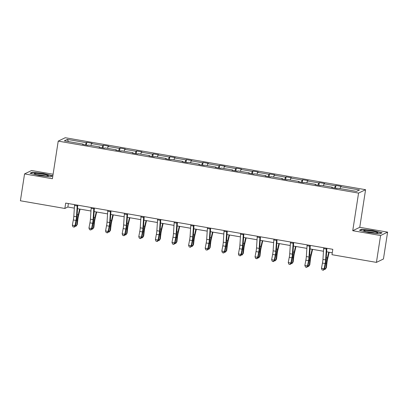 <?xml version="1.0" encoding="UTF-8"?>
<svg xmlns="http://www.w3.org/2000/svg" width="408" height="408" viewBox="0 0 408 408"><rect width="100%" height="100%" fill="white"/><g stroke="black" fill="none" stroke-linecap="round" stroke-linejoin="round"><path stroke-width="0.61" d="M53.096 174.242L31.574 170.519L24.556 173.91L20.4 200.777L64.852 208.468L67.856 207.014L74.353 208.136M365.583 189.7L65.239 137.726L58.222 141.117L358.566 193.091L365.583 189.7L359.759 227.312L352.741 230.704L380.582 235.518L387.6 232.132L359.759 227.312M387.6 232.132L383.444 258.993L376.426 262.385L380.582 235.518M85.481 144.932L86.175 142.667L86.807 142.361L86.384 145.085M68.462 141.571L67.33 139.403L86.175 142.667M90.928 145.457L91.494 143.585L92.132 143.279L86.807 142.361M91.494 143.585L102.78 145.539L103.418 145.233L102.995 147.961M107.534 148.328L108.105 146.462L108.742 146.156L103.418 145.233M108.105 146.462L119.391 148.415L120.028 148.109L119.605 150.838M124.144 151.205L124.715 149.338L125.348 149.027L120.028 148.109M124.715 149.338L136.002 151.286L136.634 150.98L136.211 153.709M140.755 154.076L141.321 152.209L141.959 151.904L136.634 150.98M141.321 152.209L152.607 154.163L153.245 153.857L152.821 156.585M157.361 156.953L157.932 155.086L158.569 154.775L153.245 153.857M157.932 155.086L169.218 157.039L169.85 156.728L169.432 159.457M173.971 159.829L174.542 157.957L175.175 157.651L169.85 156.728M174.542 157.957L185.824 159.911L186.461 159.605L186.038 162.333M190.577 162.7L191.148 160.834L191.786 160.528L186.461 159.605M191.148 160.834L202.434 162.787L203.072 162.481L202.649 165.204M207.188 165.577L207.759 163.705L208.391 163.399L203.072 162.481M207.759 163.705L219.045 165.658L219.677 165.352L219.254 168.081M223.798 168.448L224.364 166.581L225.002 166.275L219.677 165.352M224.364 166.581L235.651 168.535L236.288 168.229L235.865 170.957M240.404 171.324L240.975 169.458L241.613 169.147L236.288 168.229M240.975 169.458L252.261 171.406L252.894 171.1L252.476 173.828M257.014 174.196L257.586 172.329L258.218 172.023L252.894 171.1M257.586 172.329L268.867 174.282L269.504 173.976L269.081 176.705M273.62 177.072L274.191 175.205L274.829 174.894L269.504 173.976M274.191 175.205L285.478 177.159L286.115 176.848L285.692 179.576M290.231 179.948L290.802 178.077L291.434 177.771L286.115 176.848M290.802 178.077L302.088 180.03L302.721 179.724L302.303 182.453M306.841 182.82L307.413 180.953L308.045 180.647L302.721 179.724M307.413 180.953L318.694 182.906L319.331 182.6L318.908 185.324M323.447 185.696L324.018 183.824L324.656 183.518L319.331 182.6M324.018 183.824L335.305 185.778L335.942 185.472L335.519 188.2M340.058 188.567L340.629 186.701L341.261 186.395L335.942 185.472M340.629 186.701L359.474 189.96L356.475 191.408L337.63 188.149L336.998 188.455L331.673 187.532L332.306 187.226L321.025 185.273L320.387 185.584L315.063 184.661L315.7 184.355L304.414 182.401L303.776 182.708L298.457 181.784L299.09 181.478L287.803 179.525L287.171 179.831L281.846 178.913L282.484 178.607L271.198 176.654L270.56 176.96L265.236 176.037L265.873 175.731L254.587 173.777L253.954 174.083L248.63 173.165L249.263 172.854L237.976 170.901L237.344 171.212L232.019 170.289L232.657 169.983L221.371 168.03L220.733 168.336L215.409 167.413L216.046 167.107L204.76 165.153L204.127 165.464L198.803 164.541L199.436 164.235L188.154 162.282L187.517 162.588L182.192 161.665L182.83 161.359L171.544 159.406L170.906 159.712L165.587 158.794L166.219 158.488L154.933 156.534L154.3 156.84L148.976 155.917L149.614 155.611L138.327 153.658L137.69 153.964L132.365 153.046L133.003 152.735L121.717 150.787L121.084 151.093L115.76 150.169L116.392 149.864L105.111 147.91L104.474 148.216L99.149 147.298L99.787 146.987L88.5 145.034L87.863 145.345L82.543 144.422L83.176 144.116L64.331 140.852L67.33 139.403M376.426 262.385L331.974 254.694L332.806 249.319L65.683 203.092L64.852 208.468M99.797 147.405L99.787 146.987M102.092 147.803L102.78 145.539M116.402 150.282L116.392 149.864M118.697 150.679L119.391 148.415M133.013 153.158L133.003 152.735M135.308 153.551L136.002 151.286M149.624 156.029L149.614 155.611M151.919 156.427L152.607 154.163M166.229 158.906L166.219 158.488M168.524 159.304L169.218 157.039M182.84 161.777L182.83 161.359M185.135 162.175L185.824 159.911M199.446 164.654L199.436 164.235M201.741 165.051L202.434 162.787M216.056 167.525L216.046 167.107M218.351 167.923L219.045 165.658M232.667 170.401L232.657 169.983M234.962 170.799L235.651 168.535M249.273 173.278L249.263 172.854M251.568 173.67L252.261 171.406M265.883 176.149L265.873 175.731M268.178 176.547L268.867 174.282M282.489 179.025L282.484 178.607M284.789 179.423L285.478 177.159M299.1 181.897L299.09 181.478M301.395 182.294L302.088 180.03M315.71 184.773L315.7 184.355M318.005 185.171L318.694 182.906M332.316 187.644L332.306 187.226M334.611 188.042L335.305 185.778M24.556 173.91L52.403 178.73L58.222 141.117M352.741 230.704L358.566 193.091M77.525 208.687L90.959 211.013M94.136 211.563L107.569 213.889M110.741 214.435L124.18 216.76M127.352 217.311L140.786 219.637M143.963 220.182L157.396 222.508M160.568 223.059L174.002 225.384M177.179 225.935L190.613 228.256M193.785 228.806L207.223 231.132M210.395 231.683L223.829 234.008M227.006 234.554L240.44 236.88M243.612 237.431L257.045 239.756M260.222 240.302L273.656 242.627M276.833 243.178L290.267 245.504M293.439 246.055L306.872 248.375M310.049 248.926L323.483 251.251M326.655 251.802L332.27 252.771M68.391 203.561L67.856 207.014M83.186 144.534L83.176 144.116M359.453 230.255L368.669 232.545L380.001 233.809L382.112 232.79L372.897 230.5L361.565 229.235L359.453 230.255M50.592 176.807L52.709 175.782L43.488 173.497L32.161 172.227L30.044 173.247L39.265 175.537L50.592 176.807M361.498 229.673L361.565 229.235M372.856 230.76L372.897 230.5M32.089 172.671L32.161 172.227M43.447 173.757L43.488 173.497M326.395 248.212A3.83 0.602 99.8 0 0 326.318 249.059L325.61 259.896A5.472 0.862 -80.2 0 1 325.125 263.543L324.125 268.765L324.493 269.137L325.492 263.915A8.206 1.29 99.8 0 0 326.221 258.448L326.885 248.299M323.733 247.753A3.83 0.602 99.8 0 0 323.656 248.6L322.947 259.437A5.472 0.862 -80.2 0 1 322.463 263.084L321.463 268.301L324.125 268.765L323.172 270.127L322.106 269.943L323.172 270.127M323.32 270.275L324.493 269.137M321.463 268.301L322.106 269.943M329.21 252.241L327.629 258.922A5.472 0.862 99.8 0 0 326.971 262.65L326.385 267.673L325.834 268.49L326.42 263.471A8.206 1.29 -80.2 0 1 327.4 257.876L328.756 252.164M324.656 268.291L325.834 268.49L325.043 269.443L324.309 269.316M309.784 245.335A3.83 0.602 99.8 0 0 309.708 246.187L308.999 257.025A5.472 0.862 -80.2 0 1 308.514 260.666L307.515 265.889L307.887 266.261L308.887 261.043A8.206 1.29 99.8 0 0 309.616 255.571L310.279 245.422M307.127 244.876A3.83 0.602 99.8 0 0 307.046 245.723L306.342 256.561A5.472 0.862 -80.2 0 1 305.852 260.207L304.853 265.43L307.515 265.889L306.561 267.25L305.5 267.067L306.561 267.25M306.709 267.403L307.887 266.261M304.853 265.43L305.5 267.067M293.179 242.464A3.83 0.602 99.8 0 0 293.102 243.311L292.393 254.148A5.472 0.862 -80.2 0 1 291.909 257.795L290.909 263.017L291.276 263.39L292.276 258.167A8.206 1.29 99.8 0 0 293.005 252.7L293.668 242.546M290.516 242A3.83 0.602 99.8 0 0 290.44 242.852L289.731 253.689A5.472 0.862 -80.2 0 1 289.246 257.336L288.247 262.553L290.909 263.017L289.955 264.379L288.89 264.195L289.955 264.379M290.103 264.527L291.276 263.39M288.247 262.553L288.89 264.195M312.599 249.37L311.018 256.046A5.472 0.862 99.8 0 0 310.366 259.774L309.779 264.797L309.223 265.618L309.81 260.595A8.206 1.29 -80.2 0 1 310.794 255.005L312.145 249.288M308.05 265.414L309.223 265.618L308.433 266.567L307.703 266.439M295.994 246.493L294.413 253.174A5.472 0.862 99.8 0 0 293.755 256.902L293.168 261.921L292.613 262.742L293.199 257.723A8.206 1.29 -80.2 0 1 294.183 252.129L295.535 246.417M291.44 262.538L292.613 262.742L291.827 263.695L291.093 263.568M376.125 233.07A7.114 0.785 8.8 0 0 377.624 232.953A7.114 0.785 8.8 0 0 373.84 231.494A7.114 0.785 8.8 0 0 365.374 230.403A7.114 0.785 8.8 0 0 363.829 230.821A7.114 0.785 8.8 0 0 368.934 232.229A7.114 0.785 8.8 0 0 376.125 233.07M374.881 233.014A5.386 0.597 8.8 0 0 366.527 231.703A5.386 0.597 8.8 0 0 366.425 231.703M360.009 230.393L361.82 229.52L372.8 230.75L381.73 232.963L379.981 233.809M46.721 176.067A7.114 0.785 8.8 0 0 48.215 175.95A7.114 0.785 8.8 0 0 44.436 174.491A7.114 0.785 8.8 0 0 35.965 173.395A7.114 0.785 8.8 0 0 34.425 173.813A7.114 0.785 8.8 0 0 39.525 175.226A7.114 0.785 8.8 0 0 46.721 176.067M45.472 176.006A5.386 0.597 8.8 0 0 37.118 174.701A5.386 0.597 8.8 0 0 37.021 174.701M30.605 173.39L32.41 172.513L43.391 173.742L52.321 175.96L50.577 176.802M276.568 239.588A3.83 0.602 99.8 0 0 276.491 240.44L275.783 251.272A5.472 0.862 -80.2 0 1 275.298 254.918L274.298 260.141L274.671 260.513L275.665 255.296A8.206 1.29 99.8 0 0 276.395 249.824L277.058 239.674M273.906 239.129A3.83 0.602 99.8 0 0 273.829 239.975L273.12 250.813A5.472 0.862 -80.2 0 1 272.636 254.459L271.636 259.682L274.298 260.141L273.345 261.502L272.279 261.319L273.345 261.502M273.493 261.655L274.671 260.513M271.636 259.682L272.279 261.319M279.383 243.622L277.802 250.298A5.472 0.862 99.8 0 0 277.144 254.026L276.558 259.049L276.007 259.87L276.593 254.847A8.206 1.29 -80.2 0 1 277.573 249.252L278.929 243.54M274.829 259.666L276.007 259.87L275.216 260.819L274.482 260.692M259.962 236.716A3.83 0.602 99.8 0 0 259.881 237.563L259.177 248.401A5.472 0.862 -80.2 0 1 258.687 252.047L257.688 257.269L258.06 257.642L259.06 252.419A8.206 1.29 99.8 0 0 259.789 246.952L260.452 236.798M257.3 236.252A3.83 0.602 99.8 0 0 257.219 237.104L256.515 247.936A5.472 0.862 -80.2 0 1 256.025 251.583L255.031 256.805L257.688 257.269L256.739 258.631L255.673 258.448L256.739 258.631M256.887 258.779L258.06 257.642M255.031 256.805L255.673 258.448M262.772 240.746L261.191 247.427A5.472 0.862 99.8 0 0 260.539 251.155L259.952 256.173L259.396 256.994L259.983 251.971A8.206 1.29 -80.2 0 1 260.967 246.381L262.319 240.669M258.223 256.79L259.396 256.994L258.606 257.948L257.876 257.82M243.352 233.84A3.83 0.602 99.8 0 0 243.275 234.687L242.566 245.524A5.472 0.862 -80.2 0 1 242.082 249.171L241.082 254.393L241.449 254.765L242.449 249.543A8.206 1.29 99.8 0 0 243.178 244.076L243.841 233.927M240.689 233.381A3.83 0.602 99.8 0 0 240.613 234.228L239.904 245.065A5.472 0.862 -80.2 0 1 239.419 248.712L238.42 253.934L241.082 254.393L240.128 255.755L239.062 255.571L240.128 255.755M240.276 255.903L241.449 254.765M238.42 253.934L239.062 255.571M246.167 237.869L244.586 244.55A5.472 0.862 99.8 0 0 243.928 248.278L243.341 253.302L242.786 254.123L243.372 249.099A8.206 1.29 -80.2 0 1 244.356 243.505L245.708 237.793M241.613 253.919L242.786 254.123L242 255.071L241.266 254.944M226.741 230.964A3.83 0.602 99.8 0 0 226.664 231.815L225.956 242.653A5.472 0.862 -80.2 0 1 225.471 246.299L224.471 251.517L224.844 251.894L225.843 246.672A8.206 1.29 99.8 0 0 226.573 241.199L227.236 231.05M224.079 230.505A3.83 0.602 99.8 0 0 224.002 231.356L223.298 242.189A5.472 0.862 -80.2 0 1 222.809 245.835L221.809 251.058L224.471 251.517L223.518 252.884L222.457 252.695L223.518 252.884M223.666 253.031L224.844 251.894M221.809 251.058L222.457 252.695M229.556 234.998L227.975 241.674A5.472 0.862 99.8 0 0 227.322 245.402L226.736 250.425L226.18 251.246L226.766 246.223A8.206 1.29 -80.2 0 1 227.751 240.633L229.102 234.916M225.007 251.042L226.18 251.246L225.389 252.2L224.66 252.073M210.135 228.092A3.83 0.602 99.8 0 0 210.054 228.939L209.35 239.776A5.472 0.862 -80.2 0 1 208.86 243.423L207.866 248.645L208.233 249.018L209.233 243.795A8.206 1.29 99.8 0 0 209.962 238.328L210.625 228.179M207.473 227.633A3.83 0.602 99.8 0 0 207.397 228.48L206.688 239.317A5.472 0.862 -80.2 0 1 206.203 242.964L205.204 248.181L207.866 248.645L206.912 250.007L205.846 249.824L206.912 250.007M207.06 250.155L208.233 249.018M205.204 248.181L205.846 249.824M212.945 232.121L211.369 238.802A5.472 0.862 99.8 0 0 210.712 242.531L210.125 247.554L209.569 248.37L210.156 243.352A8.206 1.29 -80.2 0 1 211.14 237.757L212.492 232.045M208.396 248.171L209.569 248.37L208.784 249.324L208.049 249.196M193.525 225.216A3.83 0.602 99.8 0 0 193.448 226.068L192.739 236.905A5.472 0.862 -80.2 0 1 192.255 240.547L191.255 245.769L191.622 246.141L192.622 240.924A8.206 1.29 99.8 0 0 193.351 235.452L194.014 225.303M190.862 224.757A3.83 0.602 99.8 0 0 190.786 225.604L190.077 236.441A5.472 0.862 -80.2 0 1 189.593 240.088L188.593 245.31L191.255 245.769L190.301 247.131L189.236 246.947L190.301 247.131M190.449 247.284L191.622 246.141M188.593 245.31L189.236 246.947M196.34 229.25L194.759 235.926A5.472 0.862 99.8 0 0 194.101 239.654L193.514 244.678L192.964 245.499L193.55 240.475A8.206 1.29 -80.2 0 1 194.529 234.886L195.886 229.169M191.786 245.295L192.964 245.499L192.173 246.447L191.439 246.325M176.914 222.345A3.83 0.602 99.8 0 0 176.837 223.191L176.134 234.029A5.472 0.862 -80.2 0 1 175.644 237.675L174.644 242.898L175.017 243.27L176.016 238.048A8.206 1.29 99.8 0 0 176.746 232.58L177.409 222.426M174.257 221.881A3.83 0.602 99.8 0 0 174.175 222.732L173.471 233.57A5.472 0.862 -80.2 0 1 172.982 237.216L171.982 242.434L174.644 242.898L173.691 244.259L172.63 244.076L173.691 244.259M173.839 244.407L175.017 243.27M171.982 242.434L172.63 244.076M160.308 219.468A3.83 0.602 99.8 0 0 160.232 220.32L159.523 231.152A5.472 0.862 -80.2 0 1 159.038 234.799L158.039 240.021L158.406 240.394L159.406 235.176A8.206 1.29 99.8 0 0 160.135 229.704L160.798 219.555M157.646 219.009A3.83 0.602 99.8 0 0 157.57 219.856L156.861 230.693A5.472 0.862 -80.2 0 1 156.376 234.34L155.377 239.562L158.039 240.021L157.085 241.383L156.019 241.199L157.085 241.383M157.233 241.536L158.406 240.394M155.377 239.562L156.019 241.199M143.698 216.597A3.83 0.602 99.8 0 0 143.621 217.444L142.912 228.281A5.472 0.862 -80.2 0 1 142.428 231.928L141.428 237.15L141.8 237.522L142.795 232.3A8.206 1.29 99.8 0 0 143.529 226.833L144.187 216.679M141.035 216.133A3.83 0.602 99.8 0 0 140.959 216.985L140.25 227.817A5.472 0.862 -80.2 0 1 139.766 231.464L138.766 236.686L141.428 237.15L140.474 238.512L139.409 238.328L140.474 238.512M140.622 238.66L141.8 237.522M138.766 236.686L139.409 238.328M127.092 213.721A3.83 0.602 99.8 0 0 127.01 214.567L126.307 225.405A5.472 0.862 -80.2 0 1 125.817 229.051L124.817 234.274L125.19 234.646L126.189 229.424A8.206 1.29 99.8 0 0 126.919 223.956L127.582 213.807M124.43 213.262A3.83 0.602 99.8 0 0 124.348 214.108L123.644 224.946A5.472 0.862 -80.2 0 1 123.155 228.592L122.16 233.815L124.817 234.274L123.869 235.635L122.803 235.452L123.869 235.635M124.017 235.783L125.19 234.646M122.16 233.815L122.803 235.452M110.481 210.844A3.83 0.602 99.8 0 0 110.405 211.696L109.696 222.533A5.472 0.862 -80.2 0 1 109.211 226.18L108.212 231.397L108.579 231.775L109.579 226.552A8.206 1.29 99.8 0 0 110.308 221.08L110.971 210.931M107.819 210.385A3.83 0.602 99.8 0 0 107.743 211.237L107.034 222.069A5.472 0.862 -80.2 0 1 106.549 225.716L105.55 230.938L108.212 231.397L107.258 232.764L106.192 232.575L107.258 232.764M107.406 232.912L108.579 231.775M105.55 230.938L106.192 232.575M93.871 207.973A3.83 0.602 99.8 0 0 93.794 208.82L93.085 219.657A5.472 0.862 -80.2 0 1 92.601 223.304L91.601 228.526L91.973 228.898L92.973 223.676A8.206 1.29 99.8 0 0 93.702 218.209L94.365 208.06M91.213 207.514A3.83 0.602 99.8 0 0 91.132 208.361L90.428 219.198A5.472 0.862 -80.2 0 1 89.939 222.845L88.939 228.067L91.601 228.526L90.647 229.888L89.587 229.704L90.647 229.888M90.795 230.036L91.973 228.898M88.939 228.067L89.587 229.704M179.729 226.374L178.148 233.055A5.472 0.862 99.8 0 0 177.495 236.783L176.909 241.801L176.353 242.622L176.939 237.604A8.206 1.29 -80.2 0 1 177.924 232.009L179.275 226.297M175.18 242.418L176.353 242.622L175.562 243.576L174.833 243.449M163.124 223.502L161.542 230.178A5.472 0.862 99.8 0 0 160.885 233.906L160.298 238.93L159.742 239.751L160.329 234.727A8.206 1.29 -80.2 0 1 161.313 229.133L162.665 223.421M158.569 239.547L159.742 239.751L158.957 240.7L158.222 240.572M146.513 220.626L144.932 227.307A5.472 0.862 99.8 0 0 144.279 231.035L143.687 236.054L143.137 236.875L143.723 231.851A8.206 1.29 -80.2 0 1 144.707 226.261L146.059 220.549M141.959 236.671L143.137 236.875L142.346 237.828L141.612 237.701M129.902 217.75L128.321 224.431A5.472 0.862 99.8 0 0 127.668 228.159L127.082 233.182L126.526 234.003L127.112 228.98A8.206 1.29 -80.2 0 1 128.097 223.385L129.448 217.673M125.353 233.799L126.526 234.003L125.741 234.952L125.006 234.824M113.297 214.878L111.716 221.554A5.472 0.862 99.8 0 0 111.058 225.282L110.471 230.306L109.915 231.127L110.507 226.103A8.206 1.29 -80.2 0 1 111.486 220.514L112.838 214.797M108.742 230.923L109.915 231.127L109.13 232.081L108.395 231.953M96.686 212.002L95.105 218.683A5.472 0.862 99.8 0 0 94.452 222.411L93.866 227.434L93.31 228.251L93.896 223.232A8.206 1.29 -80.2 0 1 94.88 217.637L96.232 211.925M92.137 228.052L93.31 228.251L92.519 229.204L91.79 229.077M77.265 205.096A3.83 0.602 99.8 0 0 77.189 205.948L76.48 216.786A5.472 0.862 -80.2 0 1 75.99 220.427L74.996 225.649L75.363 226.027L76.362 220.804A8.206 1.29 99.8 0 0 77.092 215.332L77.755 205.183M74.603 204.638A3.83 0.602 99.8 0 0 74.526 205.484L73.817 216.322A5.472 0.862 -80.2 0 1 73.333 219.968L72.333 225.191L74.996 225.649L74.042 227.011L72.976 226.828L74.042 227.011M74.19 227.164L75.363 226.027M72.333 225.191L72.976 226.828M80.08 209.131L78.499 215.806A5.472 0.862 99.8 0 0 77.841 219.535L77.255 224.558L76.699 225.379L77.285 220.356A8.206 1.29 -80.2 0 1 78.27 214.766L79.621 209.049M75.526 225.175L76.699 225.379L75.913 226.328L75.179 226.205M325.61 259.896L322.947 259.437M325.125 263.543L322.463 263.084M326.318 249.059L323.656 248.6M325.604 263.328L326.42 263.471M326.272 257.683L327.4 257.876M308.999 257.025L306.342 256.561M308.514 260.666L305.852 260.207M309.708 246.187L307.046 245.723M292.393 254.148L289.731 253.689M291.909 257.795L289.246 257.336M293.102 243.311L290.44 242.852M308.994 260.452L309.81 260.595M309.662 254.806L310.794 255.005M292.383 257.581L293.199 257.723M293.056 251.935L294.183 252.129M275.783 251.272L273.12 250.813M275.298 254.918L272.636 254.459M276.491 240.44L273.829 239.975M275.777 254.704L276.593 254.847M276.445 249.059L277.573 249.252M259.177 248.401L256.515 247.936M258.687 252.047L256.025 251.583M259.881 237.563L257.219 237.104M259.167 251.833L259.983 251.971M259.84 246.187L260.967 246.381M242.566 245.524L239.904 245.065M242.082 249.171L239.419 248.712M243.275 234.687L240.613 234.228M242.561 248.957L243.372 249.099M243.229 243.311L244.356 243.505M225.956 242.653L223.298 242.189M225.471 246.299L222.809 245.835M226.664 231.815L224.002 231.356M225.95 246.085L226.766 246.223M226.619 240.434L227.751 240.633M209.35 239.776L206.688 239.317M208.86 243.423L206.203 242.964M210.054 228.939L207.397 228.48M209.34 243.209L210.156 243.352M210.013 237.563L211.14 237.757M192.739 236.905L190.077 236.441M192.255 240.547L189.593 240.088M193.448 226.068L190.786 225.604M192.734 240.332L193.55 240.475M193.402 234.687L194.529 234.886M176.134 234.029L173.471 233.57M175.644 237.675L172.982 237.216M176.837 223.191L174.175 222.732M159.523 231.152L156.861 230.693M159.038 234.799L156.376 234.34M160.232 220.32L157.57 219.856M142.912 228.281L140.25 227.817M142.428 231.928L139.766 231.464M143.621 217.444L140.959 216.985M126.307 225.405L123.644 224.946M125.817 229.051L123.155 228.592M127.01 214.567L124.348 214.108M109.696 222.533L107.034 222.069M109.211 226.18L106.549 225.716M110.405 211.696L107.743 211.237M93.085 219.657L90.428 219.198M92.601 223.304L89.939 222.845M93.794 208.82L91.132 208.361M176.123 237.461L176.939 237.604M176.797 231.815L177.924 232.009M159.513 234.585L160.329 234.727M160.186 228.939L161.313 229.133M142.907 231.713L143.723 231.851M143.575 226.068L144.707 226.261M126.296 228.837L127.112 228.98M126.97 223.191L128.097 223.385M109.691 225.966L110.507 226.103M110.359 220.32L111.486 220.514M93.08 223.089L93.896 223.232M93.748 217.444L94.88 217.637M76.48 216.786L73.817 216.322M75.99 220.427L73.333 219.968M77.189 205.948L74.526 205.484M76.469 220.213L77.285 220.356M77.143 214.567L78.27 214.766"/></g></svg>
